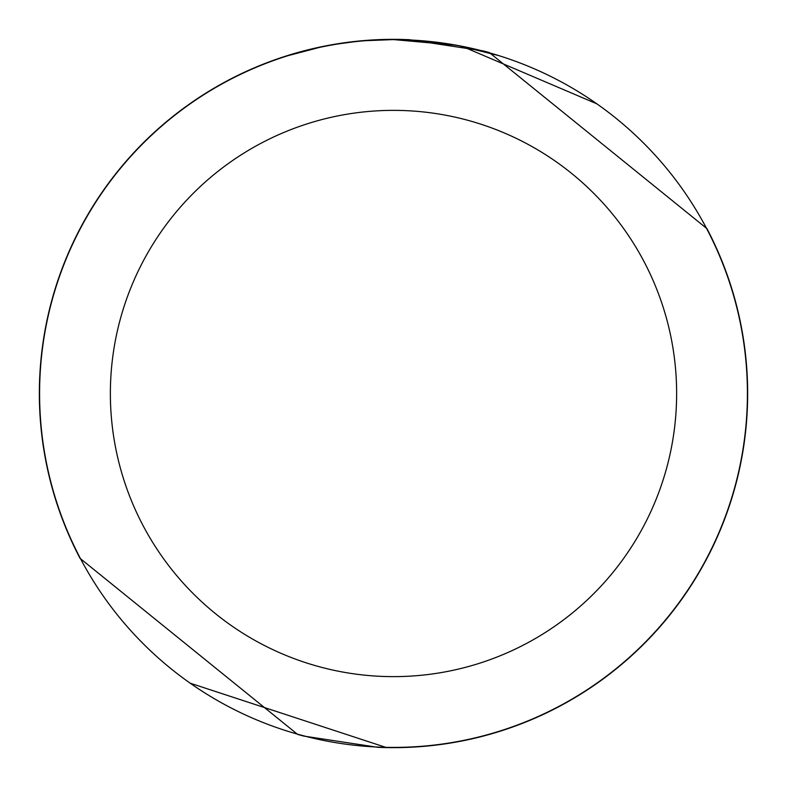 <?xml version="1.0" encoding="UTF-8"?>
<svg xmlns="http://www.w3.org/2000/svg" width="787" height="787" viewBox="0 0 787 787"><rect width="100%" height="100%" fill="white"/><g stroke="black" fill="none" stroke-linecap="round" stroke-linejoin="round"><path stroke-width="1.18" d="M80.353 558.416L80.195 558.357A354.032 354.032 0 0 1 409.614 39.832M400.563 39.655L405.472 39.793M437.08 42.282L438.575 42.468M456.371 45.213L393.5 39.586A353.914 353.914 0 0 1 747.414 393.5A353.914 353.914 0 0 1 393.5 747.414A353.914 353.914 0 0 1 39.586 393.5A353.914 353.914 0 0 1 393.5 39.586L365.847 40.668M596.831 103.825L462.018 46.285M459.765 45.843L428.266 41.298M427.439 41.219L406.643 39.822M458.044 45.518L498.643 55.572M393.5 110.367A283.133 283.133 0 0 1 676.633 393.5A283.133 283.133 0 0 1 393.5 676.633A283.133 283.133 0 0 1 110.367 393.5A283.133 283.133 0 0 1 393.5 110.367M706.647 228.584L706.805 228.643A354.032 354.032 0 0 1 377.386 747.168L377.376 747.05M353.589 41.849L339.394 43.747M288.367 55.572L319.207 47.476M367.559 40.54L373.186 40.167M340.594 43.56L347.097 42.646M190.188 683.185L385.758 747.345L380.367 747.178M39.35 393.5A354.15 354.15 0 0 1 409.437 39.704L483.198 50.919A354.13 354.13 0 0 1 489.386 52.601L706.952 228.663A354.15 354.15 0 0 1 377.563 747.296L303.802 736.081A354.13 354.13 0 0 1 297.614 734.399L80.048 558.337A354.15 354.15 0 0 1 39.35 393.5"/></g></svg>
